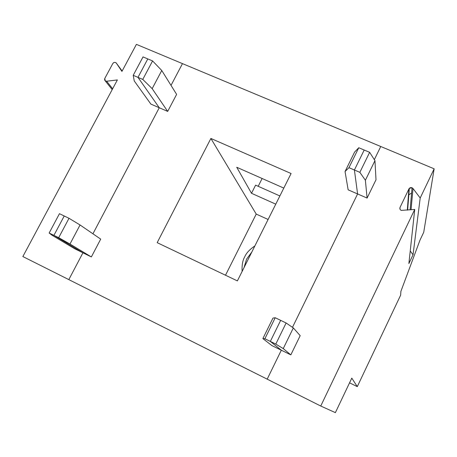 <?xml version="1.0" encoding="UTF-8"?>
<svg xmlns="http://www.w3.org/2000/svg" width="457" height="457" viewBox="0 0 457 457"><rect width="100%" height="100%" fill="white"/><g stroke="black" fill="none" stroke-linecap="round" stroke-linejoin="round"><path stroke-width="0.69" d="M117.369 79.941L106.641 81.226L112.645 88.767L106.641 81.226L105.207 80.843L104.79 78.45C104.287 80.141 104.904 81.066 106.641 81.226L117.369 79.941L22.85 256.554L68.818 279.621L22.85 256.554L117.369 79.941M134.261 80.958L133.215 75.319L143.03 56.914L133.215 75.319L137.985 77.364L147.8 58.924L143.03 56.914L147.8 58.924L137.985 77.364L133.215 75.319L134.261 80.958L150.873 104.093L134.261 80.958M150.873 104.093L159.259 107.738L137.985 77.364L159.259 107.738L150.873 104.093M52.109 235.264L49.15 233.03L59.461 213.687L49.15 233.03L53.915 235.366L64.226 215.984L59.461 213.687L64.226 215.984L53.915 235.366L49.15 233.03L52.109 235.264L74.554 248.682L52.109 235.264M74.554 248.682L82.934 252.801L53.915 235.366L82.934 252.801L74.554 248.682M182.474 63.62L136.409 44.363L121.933 71.406L116.352 63.135C115.13 62.021 113.947 62.169 112.788 63.569L104.79 78.45L112.788 63.569C113.673 62.318 114.77 62.066 116.078 62.815L122.133 71.035L116.352 63.135L121.933 71.406L136.409 44.363L182.474 63.62L171.021 85.385L182.474 63.62L434.15 168.816L420.194 198.012L413.042 254.772L408.872 263.558L414.733 209.437L320.751 406.033L267.191 379.156L320.751 406.033L335.381 412.637L320.751 406.033L414.733 209.437L401.206 210.397L414.733 209.437L408.872 263.558L413.042 254.772L420.194 198.012L413.014 188.513L411.049 209.78L413.014 188.513L412.065 187.781L409.323 188.335L408.924 188.912L407.313 210.129L408.924 188.912L400.041 207.398C399.584 208.7 399.972 209.7 401.206 210.397C399.972 209.7 399.584 208.7 400.041 207.398L399.966 209.117L400.041 207.398L408.924 188.912C409.661 187.736 410.706 187.359 412.065 187.781L410.118 209.872L412.065 187.781L413.014 188.513L420.194 198.012L434.15 168.816L423.73 232.276L434.15 168.816L380.75 146.497L374.329 159.659L380.75 146.497L182.474 63.62L171.021 85.385L182.474 63.62M68.818 279.621L82.934 252.801L68.818 279.621L267.191 379.156L281.318 350.211L290.829 354.883L300.18 335.661L293.331 327.92L283.249 348.588L290.829 354.883L283.249 348.588L293.331 327.92L300.18 335.661L290.829 354.883L281.318 350.211L267.191 379.156L281.318 350.211L270.333 341.413L275.794 344.087L286.116 322.99L293.331 327.92L286.116 322.99L280.661 320.357L286.116 322.99L275.794 344.087L283.249 348.588L275.794 344.087L270.333 341.413L281.318 350.211L270.333 341.413L280.661 320.357L270.333 341.413L264.889 338.746L262.878 338.597L272.966 318.089L275.217 317.735L280.661 320.357L270.333 341.413L281.318 350.211L271.852 345.566L262.878 338.597L271.852 345.566L281.318 350.211L267.191 379.156L68.818 279.621L82.934 252.801L68.818 279.621M92.931 233.795L159.259 107.738L92.931 233.795M367.091 198.07L376.002 179.755L374.957 160.641L365.383 180.258L367.091 198.07L365.383 180.258L374.957 160.641L376.002 179.755L367.091 198.07L357.597 193.939L367.091 198.07M364.195 150.033L369.644 152.324L374.957 160.641L369.644 152.324L364.195 150.033L354.404 169.998L359.853 172.335L369.644 152.324L359.853 172.335L365.383 180.258L359.853 172.335L354.404 169.998L357.597 193.939L292.48 327.338L357.597 193.939L354.404 169.998L364.195 150.033L354.404 169.998L348.965 167.673L345.046 171.524L348.148 189.832L357.597 193.939L354.404 169.998L357.597 193.939L348.148 189.832L345.046 171.524L354.626 152.044L345.046 171.524L348.965 167.673L354.404 169.998L364.195 150.033L358.762 147.742L348.965 167.673L358.762 147.742L354.626 152.044L358.762 147.742L364.195 150.033M419.983 240.159L400.909 291.309L400.623 295.193L400.909 291.309L419.983 240.159L423.73 232.276L419.983 240.159M349.548 382.835L357.288 386.633L351.787 378.122L335.381 412.637L351.787 378.122L357.288 386.633L400.623 295.193L357.288 386.633L349.548 382.835M411.608 192.957L408.815 194.859M410.237 250.962L413.042 254.772L410.237 250.962M91.354 256.937L100.7 239.12L80.055 224.975L69.984 244.027L91.354 256.937L82.934 252.801L91.354 256.937L69.984 244.027L80.055 224.975L69.007 218.292L58.69 237.703L69.984 244.027L53.915 235.366L82.934 252.801L53.915 235.366L58.69 237.703L69.007 218.292L80.055 224.975L100.7 239.12L91.354 256.937M147.8 58.924L137.985 77.364L142.773 79.409L152.587 60.935L147.8 58.924L152.587 60.935L161.761 70.504L152.164 88.647L167.69 111.405L159.259 107.738L167.69 111.405L176.619 94.382L167.69 111.405L152.164 88.647L161.761 70.504L176.619 94.382L161.761 70.504L152.587 60.935L142.773 79.409L152.164 88.647L142.773 79.409L137.985 77.364L159.259 107.738L137.985 77.364L147.8 58.924M157.174 242.661L237.389 280.895L291.086 173.517L210.888 138.46L157.174 242.661L210.888 138.46L256.223 214.082L210.888 138.46L291.086 173.517L237.389 280.895L157.174 242.661M225.507 275.228L256.223 214.082L268.105 219.474L256.223 214.082L225.507 275.228M255.606 185.148L279.867 195.95L255.606 185.148L251.499 193.282L275.765 204.159L251.499 193.282L236.726 167.262L283.803 188.09L236.726 167.262L251.499 193.282L255.606 185.148M258.199 186.302L262.129 178.504L258.199 186.302M292.48 327.338L357.597 193.939L292.48 327.338M374.329 159.659L380.75 146.497L374.329 159.659M64.226 215.984L69.007 218.292L64.226 215.984L53.915 235.366L64.226 215.984M242.136 271.395C241.782 265.254 242.638 260.404 244.712 256.84C246.317 253.058 249.711 249.413 254.886 245.906C249.711 249.413 246.317 253.058 244.712 256.84C242.638 260.404 241.782 265.254 242.136 271.395M244.032 267.608L246.574 259.148L251.841 251.996L246.574 259.148L244.032 267.608M272.966 318.089L262.878 338.597L264.889 338.746L275.217 317.735L272.966 318.089M275.217 317.735L264.889 338.746L270.333 341.413L280.661 320.357L275.217 317.735M112.199 89.595L105.207 80.843M407.638 210.1L409.323 188.335"/></g></svg>
